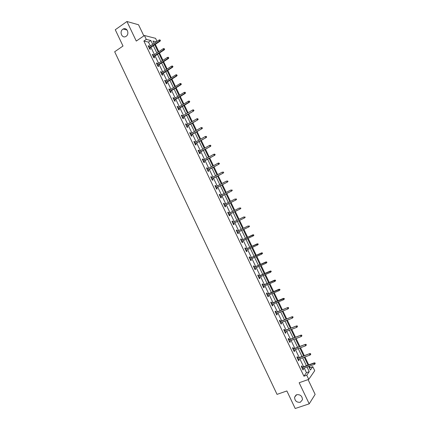 <?xml version="1.0" encoding="UTF-8"?>
<svg xmlns="http://www.w3.org/2000/svg" width="430" height="430" viewBox="0 0 430 430"><rect width="100%" height="100%" fill="white"/><g stroke="black" fill="none" stroke-linecap="round" stroke-linejoin="round"><path stroke-width="0.64" d="M296.705 394.697C300.307 394.364 302.225 396.035 302.473 399.712L300.312 402.27C296.678 402.577 294.77 400.884 294.577 397.196L296.705 394.697M122.803 29.261L123.173 29.036C126.952 26.816 129.871 33.938 126.141 36.287L125.861 36.459C122.082 38.797 119.051 31.659 122.803 29.261M309.562 368.316L310.041 367.65L312.787 366.661L314.722 370.698L308.756 379.378L306.757 375.202L309.256 371.665L307.036 367.026M143.856 35.889L138.541 24.763L126.947 21.5L115.272 29.745L123.007 46.026L114.676 51.761L277.038 394.375L286.869 390.956L295.206 408.5L309.213 403.84L315.136 394.38L308.079 379.615M150.296 45.929L148.479 42.129L143.878 41.033L146.291 39.393L144.432 35.497L155.558 38.329L157.025 41.398M310.041 367.65L309.347 366.193M308.713 364.871L304.918 356.948M304.295 355.648L300.505 347.725M299.887 346.44L296.098 338.512M295.491 337.249L291.696 329.321M291.105 328.074L287.304 320.14M286.719 318.92L282.924 310.981M282.349 309.783L278.549 301.844M277.984 300.661L274.184 292.717M273.625 291.556L269.825 283.612M269.277 282.467L265.471 274.517M264.934 273.399L261.128 265.444M260.601 264.342L256.796 256.387M256.28 255.307L252.469 247.352M251.964 246.288L248.153 238.327M247.653 237.285L243.848 229.335M243.348 228.282L239.553 220.364M239.042 219.295L235.269 211.409M234.753 210.324L230.991 202.471M230.469 201.369L226.723 193.548M226.191 192.43L222.46 184.642M221.923 183.513L218.209 175.752M217.661 174.607L213.963 166.878M213.404 165.717L209.722 158.025M209.157 156.848L205.492 149.183M204.922 147.99L201.267 140.357M200.692 139.153L197.053 131.553M196.472 130.328L192.844 122.76M192.253 121.523L188.646 113.982M188.05 112.73L184.454 105.226M183.852 103.958L180.272 96.481M179.659 95.202L176.096 87.752M175.472 86.457L171.925 79.045M171.296 77.733L167.764 70.348M167.13 69.02L163.61 61.667M162.97 60.329L159.465 53.003M158.815 51.648L155.327 44.354M143.878 41.033L303.924 376.202L306.456 372.665L304.241 368.032M303.612 366.709L299.839 358.819M299.215 357.518L295.442 349.622M294.835 348.343L291.056 340.447M290.454 339.189L286.681 331.288M286.09 330.046L282.311 322.14M281.725 320.925L277.947 313.013M277.377 311.82L273.593 303.908M273.028 302.725L269.245 294.813M268.696 293.658L264.907 285.735M264.364 284.601L260.58 276.678M260.048 275.56L256.258 267.637M255.732 266.541L251.942 258.613M251.432 257.532L247.637 249.604M247.132 248.545L243.342 240.612M242.843 239.575L239.058 231.652M238.559 230.604L234.785 222.708M234.275 221.643L230.518 213.785M230.002 212.705L226.261 204.874M225.739 203.782L222.014 195.983M221.482 194.876L217.768 187.109M217.231 185.986L213.538 178.251M212.99 177.112L209.308 169.409M208.76 168.254L205.094 160.583M204.529 159.412L200.88 151.768M200.315 150.586L196.677 142.975M196.101 141.776L192.484 134.198M191.898 132.983L188.297 125.436M187.706 124.206L184.115 116.691M183.519 115.444L179.944 107.962M179.337 106.699L175.779 99.249M175.166 97.97L171.618 90.547M171 89.257L167.469 81.867M166.845 80.56L163.33 73.202M162.696 71.88L159.191 64.548M158.557 63.215L155.063 55.916M154.418 54.562L150.946 47.295M149.221 46.65L148.882 45.935L148.119 45.763L149.704 49.079L150.462 49.24L149.876 48.015M153.343 55.276L152.994 54.54L152.242 54.384L153.827 57.706L154.574 57.856L153.988 56.626M157.477 63.919L157.111 63.162L156.369 63.027L157.96 66.354L158.697 66.483L158.111 65.252M161.61 72.579L161.239 71.799L160.503 71.681L162.094 75.019L162.83 75.126L162.244 73.895M165.754 81.254L165.373 80.453L164.647 80.356L166.243 83.694L166.964 83.78L166.378 82.555M169.909 89.94L169.517 89.118L168.797 89.042L170.393 92.391L171.108 92.455L170.527 91.23M174.069 98.647L173.666 97.803L172.957 97.744L174.558 101.098L175.263 101.147L174.677 99.921M178.235 107.371L177.821 106.5L177.122 106.468L178.724 109.822L179.423 109.854L178.837 108.629M182.411 116.105L181.987 115.219L181.293 115.202L182.9 118.567L183.588 118.572L183.003 117.352M186.593 124.861L186.158 123.947L185.475 123.953L187.082 127.323L187.765 127.312L187.179 126.092M190.78 133.633L190.334 132.698L189.662 132.719L191.275 136.095L191.947 136.068L191.366 134.848M194.978 142.416L194.521 141.459L193.86 141.502L195.473 144.888L196.134 144.835L195.553 143.62M199.187 151.22L198.719 150.242L198.063 150.301L199.681 153.693L200.332 153.623L199.751 152.403M203.401 160.035L202.922 159.035L202.272 159.121L203.895 162.513L204.54 162.422L203.96 161.207M207.62 168.872L207.131 167.845L206.491 167.953L208.12 171.355L208.754 171.242L208.174 170.027M211.85 177.724L211.35 176.676L210.721 176.8L212.35 180.208L212.974 180.073L212.393 178.864M216.086 186.588L215.575 185.518L214.957 185.663L216.586 189.076L217.204 188.926L216.623 187.711M220.332 195.473L219.811 194.381L219.198 194.543L220.832 197.967L221.439 197.789L220.859 196.58M224.584 204.374L224.051 203.256L223.45 203.444L225.083 206.868L225.68 206.674L225.105 205.465M228.841 213.285L228.298 212.151L227.706 212.355L229.346 215.79L229.937 215.575L229.357 214.366M233.108 222.219L232.555 221.058L231.974 221.283L233.614 224.723L234.194 224.487L233.619 223.283M237.387 231.168L236.822 229.986L236.247 230.233L237.892 233.678L238.462 233.42L237.887 232.216M241.671 240.133L241.09 238.924L240.531 239.198L242.176 242.649L242.74 242.369L242.165 241.171M245.949 249.099L245.374 247.884L244.821 248.174L246.471 251.636L247.024 251.335L246.46 250.152M250.244 258.075L249.663 256.861L249.115 257.172L250.771 260.639L251.314 260.317L250.76 259.156M254.544 267.073L253.958 265.853L253.421 266.186L255.081 269.658L255.613 269.314L255.065 268.175M258.849 276.092L258.263 274.861L257.737 275.216L259.397 278.694L259.919 278.328L259.381 277.205M263.165 285.122L262.574 283.886L262.058 284.262L263.724 287.745L264.235 287.364L263.708 286.256M267.487 294.168L266.896 292.927L266.39 293.325L268.057 296.813L268.556 296.41L268.041 295.324M271.819 303.236L271.223 301.989L270.728 302.403L272.394 305.902L272.889 305.477L272.383 304.413M276.157 312.314L275.56 311.062L275.071 311.503L276.748 315.007L277.232 314.561L276.732 313.513M280.505 321.414L279.903 320.156L279.425 320.619L281.102 324.129L281.575 323.661L281.086 322.629M284.859 330.53L284.257 329.267L283.789 329.751L285.466 333.266L285.934 332.777L285.45 331.767M289.223 339.662L288.616 338.394L288.159 338.899L289.841 342.42L290.298 341.909L289.825 340.92M293.593 348.811L292.986 347.537L292.54 348.063L294.222 351.589L294.668 351.057L294.206 350.09M297.974 357.98L297.361 356.696L296.926 357.244L298.613 360.781L299.049 360.227L298.597 359.276M302.365 367.161L301.747 365.876L301.317 366.446L303.01 369.988L303.435 369.408L302.994 368.483M308.756 379.378L299.156 382.743L309.213 403.84M303.924 376.202L306.757 375.202M126.947 21.5L136.278 41.076L144.432 35.497M308.665 366.441L310.395 370.053L312.787 366.661M156.353 41.855L152.962 41.022L154.09 43.376M154.741 44.747L158.229 52.035M158.88 53.39L162.384 60.711M163.024 62.049L166.539 69.402M167.173 70.724L170.705 78.109M171.333 79.416L174.881 86.828M175.499 88.123L179.063 95.567M179.675 96.847L183.25 104.323M183.857 105.587L187.448 113.095M188.044 114.342L191.651 121.878M192.242 123.114L195.86 130.682M196.446 131.903L200.079 139.503M200.659 140.707L204.309 148.339M204.879 149.527L208.545 157.186M209.104 158.364L212.785 166.055M213.339 167.216L217.037 174.94M217.585 176.085L221.294 183.841M221.837 184.97L225.562 192.758M226.094 193.871L229.835 201.691M230.362 202.788L234.119 210.641M234.635 211.721L238.408 219.606M238.919 220.676L242.708 228.593M243.213 229.642L247.013 237.591M247.513 238.628L251.319 246.589M251.829 247.648L255.635 255.603M256.151 256.683L259.957 264.638M260.483 265.74L264.283 273.684M264.821 274.808L268.621 282.752M269.169 283.891L272.969 291.836M273.523 292.997L277.323 300.935M277.887 302.118L281.688 310.051M282.263 311.255L286.058 319.189M286.643 320.409L290.433 328.337M291.029 329.579L294.824 337.507M295.426 338.77L299.215 346.693M299.828 347.977L303.618 355.895M304.246 357.201L308.031 365.113M152.688 44.317L150.865 40.511L146.291 39.393M306.402 365.704L302.618 357.798M301.994 356.497L298.21 348.585M297.598 347.3L293.814 339.388M293.212 338.125L289.422 330.208M288.831 328.966L285.042 321.049M284.461 319.829L280.672 311.906M280.097 310.702L276.302 302.779M275.738 301.597L271.948 293.668M271.394 292.507L267.6 284.574M267.051 283.435L263.257 275.496M262.719 274.378L258.925 266.439M258.398 265.337L254.598 257.398M254.082 256.318L250.281 248.368M249.776 247.309L245.976 239.359M245.476 238.322L241.681 230.383M241.176 229.335L237.398 221.423M236.887 220.359L233.119 212.484M232.603 211.404L228.851 203.557M228.325 202.46L224.589 194.65M224.057 193.538L220.337 185.76M219.8 184.631L216.091 176.88M215.543 175.741L211.856 168.023M211.302 166.867L207.625 159.181M207.066 158.009L203.406 150.355M202.836 149.167L199.192 141.545M198.612 140.341L194.983 132.752M194.403 131.532L190.786 123.974M190.194 122.738L186.593 115.208M185.996 113.961L182.411 106.463M181.809 105.2L178.235 97.734M177.622 96.454L174.069 89.021M173.451 87.725L169.909 80.319M169.28 79.013L165.754 71.638M165.12 70.316L161.61 62.973M160.971 61.635L157.471 54.32M156.826 52.965L153.343 45.688M148.479 42.129L150.865 40.511M306.456 372.665L309.256 371.665M148.366 46.279L148.882 45.935M152.478 54.884L152.994 54.54M156.595 63.5L157.111 63.162M160.718 72.132L161.239 71.799M164.851 80.781L165.373 80.453M168.99 89.445L169.517 89.118M173.139 98.126L173.666 97.803M177.289 106.823L177.821 106.5M181.455 115.536L181.987 115.219M185.626 124.265L186.158 123.947M189.802 133.01L190.334 132.698M193.984 141.771L194.521 141.459M198.176 150.543L198.719 150.242M202.379 159.337L202.922 159.035M206.588 168.146L207.131 167.845M210.802 176.966L211.35 176.676M215.027 185.808L215.575 185.518M219.257 194.666L219.811 194.381M223.493 203.541L224.051 203.256M227.744 212.431L228.298 212.151M231.996 221.337L232.555 221.058M236.258 230.254L236.822 229.986M242.171 242.638L242.74 242.369M246.454 251.598L247.024 251.335M250.744 260.58L251.314 260.317M255.038 269.572L255.613 269.314M259.344 278.586L259.919 278.328M263.66 287.611L264.235 287.364M267.981 296.657L268.556 296.41M272.308 305.719L272.889 305.477M276.646 314.798L277.232 314.561M280.989 323.892L281.575 323.661M285.343 333.003L285.934 332.777M289.707 342.135L290.298 341.909M294.077 351.283L294.668 351.057M298.452 360.442L299.049 360.227M302.838 369.623L303.435 369.408M149.361 48.359L160.084 41.162L159.551 41.027L149.183 47.988M160.197 40.409L159.933 39.85L160.197 40.409L159.551 41.027L159.068 40.028L148.71 46.994M160.084 41.162L160.492 40.484M159.933 39.85L159.068 40.028M153.472 56.97L164.244 49.842L163.717 49.724L153.306 56.615M164.368 49.101L164.099 48.547L164.368 49.101L163.717 49.724L163.233 48.719L152.827 55.62M164.244 49.842L164.658 49.17M164.099 48.547L163.233 48.719M157.595 65.591L168.409 58.534L167.888 58.432L157.434 65.258M168.538 57.813L168.27 57.254L168.538 57.813L167.888 58.432L167.404 57.426L156.955 64.258M168.409 58.534L168.829 57.873M168.27 57.254L167.404 57.426M161.723 74.234L172.586 67.247L172.07 67.155L161.567 73.912M172.72 66.537L172.451 65.978L172.72 66.537L172.07 67.155L171.586 66.15L161.089 72.912M172.586 67.247L173.005 66.591M172.451 65.978L171.586 66.15M165.856 82.888L176.768 75.976L176.257 75.895L165.711 82.587M176.913 75.282L176.644 74.718L176.913 75.282L176.257 75.895L175.773 74.89L165.233 81.582M176.768 75.976L177.192 75.325M176.644 74.718L175.773 74.89M170 91.563L180.955 84.715L180.455 84.656L169.861 91.273M181.111 84.038L180.837 83.474L181.111 84.038L180.455 84.656L179.971 83.646L169.382 90.268M180.955 84.715L181.385 84.07M180.837 83.474L179.971 83.646M174.15 100.249L185.153 93.477L184.658 93.428L174.021 99.98M185.314 92.81L185.045 92.251L185.314 92.81L184.658 93.428L184.174 92.418L173.543 98.975M185.153 93.477L185.588 92.837M185.045 92.251L184.174 92.418M178.31 108.951L189.361 102.249L188.872 102.216L178.187 108.699M189.528 101.604L189.254 101.039L189.528 101.604L188.872 102.216L188.383 101.2L177.708 107.694M189.361 102.249L189.797 101.62M189.254 101.039L188.383 101.2M182.476 117.669L193.57 111.042L182.358 117.433M193.747 110.408L193.478 109.844L193.747 110.408L193.091 111.026L192.602 110.005L181.879 116.428M193.57 111.042L194.016 110.419M193.478 109.844L192.602 110.005M186.647 126.404L197.795 119.852L186.539 126.189M197.977 119.234L197.703 118.664L197.977 119.234L197.316 119.846L196.827 118.825L186.061 125.178M197.795 119.852L198.241 119.234M197.703 118.664L196.827 118.825M190.829 135.16L202.019 128.672L190.732 134.956M202.213 128.07L201.939 127.5L202.213 128.07L201.552 128.683L201.063 127.662L190.248 133.94M202.019 128.672L202.471 128.065M201.939 127.5L201.063 127.662M195.016 143.926L206.26 137.514L194.924 143.738M206.454 136.923L206.185 136.358L206.454 136.923L205.793 137.541L205.303 136.514L194.441 142.722M206.26 137.514L206.712 136.912M206.185 136.358L205.303 136.514M199.214 152.709L210.501 146.372L199.133 152.537M210.705 145.797L210.437 145.227L210.705 145.797L210.044 146.41L209.555 145.383L198.644 151.521M210.501 146.372L210.963 145.775M210.437 145.227L209.555 145.383M203.417 161.508L214.753 155.241L203.342 161.357M214.968 154.687L214.694 154.117L214.968 154.687L214.301 155.294L213.812 154.273L202.858 160.336M214.753 155.241L215.215 154.655M214.694 154.117L213.812 154.273M207.625 170.323L219.015 164.131L207.561 170.189M219.236 163.588L218.961 163.018L219.236 163.588L218.569 164.201L218.08 163.174L207.077 169.167M219.015 164.131L219.483 163.55M218.961 163.018L218.08 163.174M211.845 179.154L223.283 173.037L211.791 179.036M223.509 172.511L223.234 171.941L223.509 172.511L222.842 173.123L222.353 172.091L211.302 178.015M223.283 173.037L223.75 172.462M216.075 188.001L227.556 181.96L216.027 187.905M227.792 181.449L227.518 180.874L227.792 181.449L227.126 182.057L226.631 181.025L215.537 186.878M227.556 181.96L228.034 181.395M220.305 196.865L231.84 190.899L220.267 196.784M232.087 190.404L231.813 189.829L232.087 190.404L231.415 191.011L230.921 189.979L219.778 195.757M231.84 190.899L232.318 190.339M224.551 205.75L236.129 199.853L224.519 205.68M236.387 199.375L236.108 198.8L236.387 199.375L235.715 199.982L235.221 198.945L224.03 204.653M236.129 199.853L236.618 199.3M228.798 214.645L240.429 208.824L228.776 214.597M240.692 208.362L240.418 207.787L240.692 208.362L240.021 208.969L239.526 207.932L228.287 213.565M240.429 208.824L240.918 208.281M233.06 223.557L244.74 217.811L233.044 223.525M245.009 217.365L244.729 216.79L245.009 217.365L244.337 217.972L243.837 216.935L232.549 222.498M244.74 217.811L245.229 217.279M237.322 232.485L249.056 226.82L237.317 232.474M249.33 226.384L249.056 225.809L249.33 226.384L248.658 226.992L248.158 225.954L236.822 231.442M249.056 226.82L249.55 226.287M253.877 235.317L253.383 234.845L253.877 235.317L253.377 235.839L241.601 241.44M252.878 234.796L241.106 240.402L253.603 234.742M253.662 235.425L252.99 236.032L252.491 234.99L253.383 234.845M258.215 244.364L257.935 243.783L258.215 244.364L257.71 244.88L245.89 250.421M257.21 243.837L245.385 249.362L257.935 243.783M258.005 244.482L257.328 245.084L256.828 244.041L257.726 243.896M262.558 253.431L262.278 252.845L262.558 253.431L261.676 254.157L250.19 259.414M262.348 253.549L261.676 254.157L261.171 253.109L261.548 252.888L249.674 258.339M262.074 252.969L249.69 258.376M262.278 252.845L261.548 252.888M266.912 262.51L266.632 261.929L266.912 262.51L266.03 263.246L254.495 268.427M266.707 262.639L266.03 263.246L265.525 262.192L265.896 261.961L253.969 267.331M266.428 262.058L253.996 267.39M266.632 261.929L265.896 261.961M271.271 271.604L270.991 271.024L271.271 271.604L270.389 272.351L258.806 277.463M271.072 271.744L270.389 272.351L269.889 271.298L270.25 271.05L258.274 276.345M270.793 271.163L258.312 276.415M270.991 271.024L270.25 271.05M275.641 280.72L275.361 280.134L275.641 280.72L274.765 281.473L263.133 286.509M275.442 280.871L274.765 281.473L274.259 280.419L274.614 280.15L262.59 285.369M275.162 280.285L262.633 285.461M275.361 280.134L274.614 280.15M280.016 289.852L279.737 289.266L280.016 289.852L279.14 290.61L267.46 295.571M279.822 290.008L279.14 290.61L278.635 289.557L278.984 289.272L266.906 294.416M279.543 289.422L266.96 294.523M279.737 289.266L278.984 289.272M284.402 299L284.117 298.415L284.402 299L283.531 299.769L271.798 304.655M284.214 299.167L283.531 299.769L283.021 298.71L283.365 298.415L271.239 303.478M283.929 298.581L271.298 303.601M284.117 298.415L283.365 298.415M288.326 307.751L288.611 308.342L288.514 307.579L287.417 307.88L287.928 308.939L276.146 313.75M275.646 312.701L287.751 307.568L275.576 312.556M288.514 307.579L287.751 307.568M287.928 308.939L288.611 308.342M292.733 316.942L293.013 317.534L292.911 316.76L291.819 317.071L292.33 318.13L280.5 322.865M280 321.812L292.147 316.743L279.919 321.651M292.911 316.76L292.147 316.743M292.33 318.13L293.013 317.534M297.146 326.15L297.431 326.741L297.323 325.962L296.232 326.279L296.743 327.343L284.864 331.998M284.359 330.944L296.55 325.935L284.273 330.761M297.323 325.962L296.55 325.935M296.743 327.343L297.431 326.741M301.564 335.379L301.849 335.97L301.742 335.174L300.651 335.502L301.161 336.566L289.234 341.146M288.729 340.092L300.962 335.142L288.632 339.888M301.742 335.174L300.962 335.142M301.161 336.566L301.849 335.97M305.999 344.618L306.278 345.209L306.165 344.409L305.08 344.742L305.59 345.811L293.615 350.316M293.11 349.257L305.386 344.365L293.002 349.036M306.165 344.409L305.386 344.365M305.59 345.811L306.278 345.209M310.433 353.879L310.718 354.476L310.6 353.659L309.514 354.003L310.03 355.072L298.001 359.496M297.495 358.437L309.815 353.611L297.377 358.201M310.6 353.659L309.815 353.611M310.03 355.072L310.718 354.476M314.884 363.156L315.168 363.753L315.039 362.931L313.959 363.275L314.475 364.35L302.397 368.698M301.887 367.634L313.959 363.275L314.249 362.866L301.763 367.376M315.039 362.931L314.249 362.866M314.475 364.35L315.168 363.753M123.173 29.036L127.108 30.046M294.577 397.196L296.125 394.96"/></g></svg>
